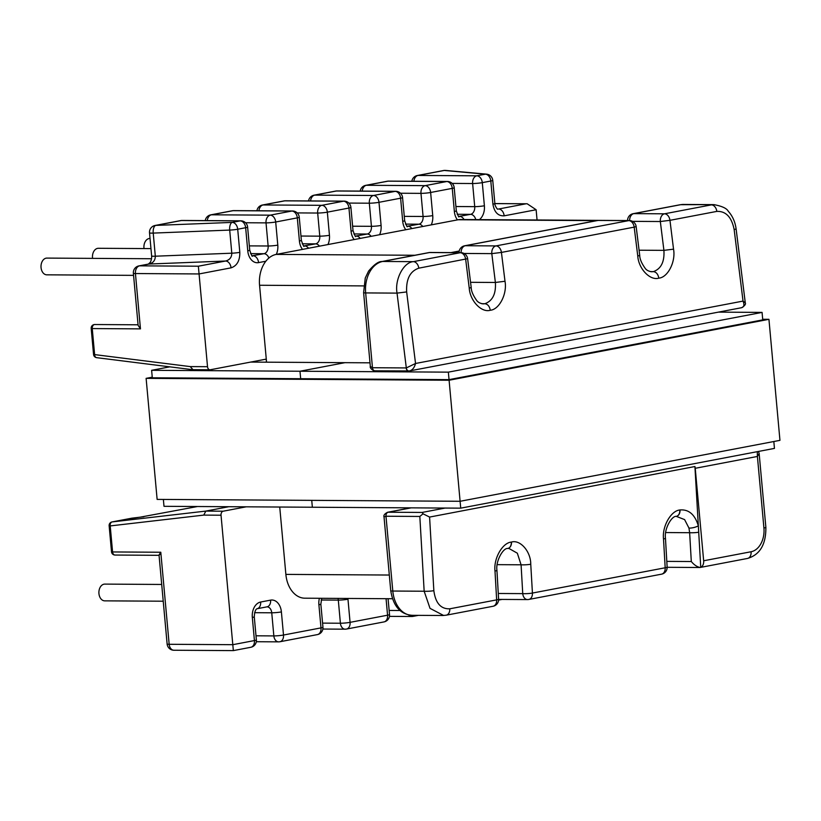 <?xml version="1.0" encoding="UTF-8"?>
<svg xmlns="http://www.w3.org/2000/svg" width="821" height="821" viewBox="0 0 821 821"><rect width="100%" height="100%" fill="white"/><g stroke="black" fill="none" stroke-linecap="round" stroke-linejoin="round"><path stroke-width="1.23" d="M133.577 275.363L46.828 274.83A8.374 5.88 -89.6 0 1 41.05 267.574A8.374 5.88 -89.6 0 1 46.941 258.092L151.546 258.738M92.578 258.369A8.374 5.88 -89.6 0 1 92.506 257.763A8.374 5.88 -89.6 0 1 98.397 248.291L150.961 248.609M144.034 248.568A8.374 5.88 -89.6 0 1 143.962 247.963A8.374 5.88 -89.6 0 1 149.853 238.48L150.038 238.49M163.225 601.208L104.719 600.849A8.374 5.88 -89.6 0 1 98.941 593.583A8.374 5.88 -89.6 0 1 104.821 584.1L161.706 584.46M160.423 553.908C158.504 555.899 158.638 555.345 160.793 552.246L112.58 551.948L110.209 525.922L203.762 515.106L205.825 511.093L112.159 521.92L139.303 517.271A2.74 1.775 -96.9 0 1 139.385 517.251L139.385 517.251A2.74 1.775 -96.9 0 1 139.447 517.251M703.659 560.774L751.092 551.743A21.13 14.85 90.4 0 0 763.92 527.985L757.403 456.455L695.233 468.298L703.659 560.774A6.866 4.834 -100.8 0 1 700.744 567.28L694.915 466.533L429.588 517.066L423.041 513.813L422.117 512.437L388.148 512.232L411.157 507.85M429.588 517.066L433.847 590.668C435.52 603.117 440.826 609.161 449.795 608.802L496.654 599.874A6.866 0.893 -3.3 0 0 498.604 599.135L496.931 570.308A6.866 0.893 -3.3 0 1 494.991 571.047C493.483 558.639 502.39 542.814 511.288 542.096L511.504 542.055C520.288 539.407 530.818 551.527 530.756 564.232L532.429 593.06L665.184 567.773L663.512 538.945C662.003 526.538 670.911 510.713 679.809 509.995L680.034 509.954C688.819 509.246 694.915 514.541 698.343 525.84A6.866 2.073 -14 0 1 688.963 528.077L684.601 519.59L676.309 516.378A6.866 4.844 -99.9 0 0 676.309 516.378A6.866 4.844 -99.9 0 0 680.034 509.954M197.512 506.516L140.288 517.148M246.197 506.824L223.199 511.206L205.825 511.093L228.823 506.711M140.463 328.872L92.25 328.574L94.62 354.6L190.246 366.597L207.518 366.7L199.072 273.947L135.434 273.547L140.463 328.872L138.123 325.403L133.382 273.26A6.866 0.667 -5.2 0 0 135.434 273.547A6.866 4.823 90.4 0 1 139.591 265.84L198.354 266.209L199.072 273.947L231.05 267.851C237.002 265.84 239.927 260.668 239.814 252.345L237.71 229.233L245.653 227.715L247.757 250.836A13.721 9.647 90.4 0 0 258.564 262.617L265.83 261.232M207.518 366.7A3.571 2.504 90.4 0 0 209.981 369.789A3.571 2.504 90.4 0 0 210.32 369.758L266.178 359.126L266.456 362.184M203.762 515.106L221.034 515.208A3.571 2.504 -89.6 0 1 223.199 511.206M221.034 515.208L233.338 650.55M537.057 219.987L536.134 209.745L527.174 203.772L494.878 203.629M698.712 532.244A6.866 0.893 176.7 0 1 689.64 532.706L688.963 528.077M700.744 567.28L699.974 567.455C696.926 566.808 694.043 564.838 691.303 561.523L689.64 532.706L665.687 532.552M498.614 599.402L527.482 599.576A6.866 6.866 0 0 0 528.806 599.453A6.866 4.834 -100.8 0 1 528.139 599.515A6.866 4.823 -89.6 0 1 527.482 599.576A6.866 4.823 -89.6 0 1 522.741 593.624L521.078 564.797L517.343 553.21L508.835 548.387L507.778 548.479A6.866 4.844 -99.9 0 0 511.504 542.055M443.638 615.483L430.03 608.361L424.159 591.233L392.797 591.038L385.983 516.235L419.829 516.45L423.041 513.813M387.512 512.283L388.148 512.232A3.571 2.504 -89.6 0 0 385.983 516.235L384.023 516.912C383.386 515.444 384.546 513.905 387.512 512.283L410.818 507.85M143.911 516.727L131.904 518.164A2.74 1.509 -97.3 0 1 131.945 518.164L131.904 518.164A2.74 1.509 -97.3 0 0 131.842 518.174L131.565 518.225M406.662 291.927L397.036 293.118L365.663 292.923L372.467 367.726A3.571 2.504 90.4 0 0 374.94 370.815C374.078 371.646 369.378 367.931 370.333 366.474L372.467 367.726L406.21 367.931A3.294 2.319 -100.8 0 0 406.313 367.931L397.036 293.118C394.562 279.561 403.532 262.248 413.322 261.653L460.191 252.724A6.866 4.823 -89.6 0 1 460.858 252.663A6.866 6.866 0 0 1 467.621 258.677L418.792 268.169C410.069 271.197 406.026 279.109 406.662 291.927L415.539 363.477L743.036 301.091L745.283 302.846C746.002 304.109 744.821 305.72 741.753 307.68L741.322 307.731C744.052 307.157 744.616 304.95 743.036 301.091L734.148 229.541C731.644 217.093 725.877 211.038 716.825 211.397L669.957 220.326L660.33 221.526A6.866 4.823 -89.6 0 1 664.487 213.809L633.822 213.624L680.681 204.696L714.065 204.634L683.38 204.45A27.996 19.673 -89.6 0 0 680.681 204.696A6.866 4.834 79.2 0 0 680.024 204.757L683.38 204.45M650.283 271.607L653.362 271.628C661.1 268.867 664.61 261.776 663.912 250.364L639.077 250.21M651.617 271.782L653.362 271.628C656.246 272.008 658.073 274.183 658.822 278.145C650.088 280.895 638.533 268.744 637.763 255.978L639.723 255.423L636.152 226.586A6.866 6.866 0 0 0 629.379 220.562A6.866 4.823 -89.6 0 0 628.722 220.623L495.966 245.91L465.291 245.725L598.047 220.439L628.722 220.623A6.866 4.834 -100.8 0 1 634.181 227.14L636.152 226.586M481.753 303.708L484.831 303.729C492.569 300.968 496.089 293.877 495.381 282.465L505.007 281.264C507.368 293.723 499.301 309.62 490.291 310.246C481.558 312.996 470.002 300.845 469.232 288.079L465.661 259.241A6.866 4.834 79.2 0 0 460.191 252.724L429.516 252.54L382.648 261.468L413.322 261.653A6.866 4.834 79.2 0 1 418.792 268.169M483.097 303.883L484.831 303.729C487.725 304.119 489.542 306.284 490.291 310.246M190.246 366.597L192.945 369.655M138.072 324.798L94.754 324.531A3.571 3.571 0 0 0 91.182 328.421L93.553 354.446L94.62 354.6A3.571 2.473 97.1 0 0 96.662 357.669L192.401 369.676L209.981 369.789M250.836 647.276A6.866 6.866 0 0 0 256.378 639.918A6.866 0.667 -5.2 0 1 254.428 640.565A6.866 4.834 79.2 0 1 250.836 647.276L233.338 650.612L173.908 650.242A6.866 4.823 90.4 0 1 169.167 644.29L232.815 644.69L254.428 640.565L252.324 617.454A13.721 9.647 90.4 0 1 260.647 602.029L270.602 600.13A13.721 9.647 90.4 0 1 281.398 611.912L283.502 635.033L321.001 627.891L318.897 604.769A13.721 9.647 90.4 0 1 319.4 598.283M138.934 265.901L148.406 264.095A6.866 4.834 79.2 0 1 149.073 264.034L139.591 265.84A6.866 4.834 79.2 0 0 138.934 265.901A6.866 6.866 0 0 0 133.382 273.26M148.406 264.095L150.387 262.207C151.341 260.175 151.752 258.081 151.628 255.947L151.628 255.947A6.866 0.667 -5.2 0 0 153.681 256.244A6.866 0.667 -5.2 0 0 155.323 256.203L231.799 253.196L229.695 230.075L153.219 233.092L155.323 256.203C155.261 260.37 153.178 262.987 149.073 264.034L225.549 261.027A6.866 4.834 79.2 0 1 231.05 267.851M239.814 252.345A6.866 0.667 -5.2 0 1 231.799 253.196C231.738 257.363 229.654 259.97 225.549 261.027L198.354 266.209M497.362 208.883L497.844 209.078C497.475 210.145 494.324 204.645 494.858 203.485L494.858 203.485A6.866 0.667 -5.2 0 1 492.908 204.142C494.293 212.218 498.039 216.118 504.156 215.831A6.866 4.834 -100.8 0 0 498.655 209.006L525.851 203.824M734.148 229.541L736.119 228.987C735.185 221.927 732.558 216.005 728.258 211.243C726.759 208.349 722.008 206.153 714.003 204.645L714.003 204.645M409.238 370.989C412.255 370.363 414.359 367.859 415.539 363.477L406.313 367.931A3.571 2.525 86.7 0 0 409.012 371.02A3.571 2.525 86.7 0 0 409.238 370.989L741.753 307.68M716.825 211.397A6.866 4.834 -100.8 0 0 711.355 204.881L664.487 213.809A6.866 4.834 -100.8 0 1 669.957 220.326L673.538 249.163L663.912 250.364L660.33 221.526L632.529 221.352M467.621 258.677L471.203 287.524L469.232 288.079M470.556 282.311L495.381 282.465L491.8 253.627L501.426 252.427L505.007 281.264M695.233 468.298A6.866 4.834 -100.8 0 0 694.915 466.533M679.809 509.995A6.866 4.823 -101.7 0 1 676.299 516.378L676.299 516.378C671.845 515.609 664.066 528.806 665.462 538.207A6.866 0.893 176.7 0 1 663.512 538.945M757.301 451.663L757.403 456.455L759.148 453.5L758.512 451.437M667.134 567.034A6.866 0.893 176.7 0 1 665.184 567.773A6.866 4.834 -100.8 0 1 661.562 574.166A6.866 6.866 0 0 0 667.134 567.034L665.462 538.207M433.847 590.668A6.866 0.893 176.7 0 1 424.159 591.233L419.829 516.45M498.275 593.48L522.741 593.624A6.866 0.893 -3.3 0 0 532.429 593.06A6.866 4.834 -100.8 0 1 528.806 599.453L661.562 574.166M497.157 564.653L521.078 564.797A6.866 0.893 -3.3 0 0 530.756 564.232M266.558 362.184L259.559 285.256A27.442 19.283 -89.6 0 1 276.205 254.407L458.128 219.761A27.442 19.283 -89.6 0 1 460.776 219.515L620.85 220.51A27.442 19.283 -89.6 0 1 620.902 220.51M392.417 598.735L304.827 598.191A27.442 19.283 -89.6 0 1 285.872 574.392L279.735 507.029M450.996 252.601L459.206 251.041M370.004 362.82L344.943 362.666L299.983 371.236L448.348 372.149L762.073 312.401L718.437 312.124M163.369 499.435L163.995 506.311L312.36 507.234L311.734 500.358L312.36 507.234L460.725 508.158L449.097 380.236L768.938 319.318L762.699 319.277M300.671 378.707L299.983 371.236L300.671 378.707M460.725 508.158L774.449 448.399L773.823 441.524M250.641 362.082L344.943 362.666L299.983 371.236L151.618 370.312L152.306 377.793L449.036 379.63L762.75 319.882L762.073 312.401M449.036 379.63L448.348 372.149M151.618 370.312L169.824 366.843M152.244 377.188L146.117 378.358L449.097 380.236M768.938 319.318L779.95 440.354L460.109 501.282L157.129 499.394L146.117 378.358M444.264 170.45A6.866 4.834 -100.8 0 0 443.597 170.511A6.866 6.866 0 0 1 445.505 170.419A6.866 6.034 95.2 0 0 444.264 170.45L418.022 175.448L476.785 175.817L485.303 174.185L444.264 170.45M149.525 232.825A6.866 0.667 -5.2 0 0 151.577 233.123A6.866 0.667 -5.2 0 0 153.219 233.092A6.866 3.192 87.7 0 1 155.733 225.406L232.21 222.399L240.163 220.89L181.4 220.521L155.733 225.406A6.866 4.834 79.2 0 0 155.077 225.467A6.866 6.866 0 0 0 149.525 232.825L151.628 255.947M449.795 608.802A6.866 4.834 79.2 0 1 446.172 615.196L493.041 606.267A6.866 4.834 79.2 0 0 496.654 599.874L494.991 571.047M207.282 220.613A6.866 4.823 90.4 0 1 211.428 214.804A6.866 4.834 79.2 0 0 210.771 214.856L232.384 210.74A6.866 4.834 79.2 0 1 233.051 210.679A6.866 4.823 90.4 0 1 233.708 210.617L292.471 210.987A6.866 4.823 90.4 0 0 291.804 211.048L233.051 210.679L211.428 214.804L270.191 215.164L291.804 211.048A6.866 4.834 79.2 0 1 297.305 217.873L275.692 221.998L277.796 245.12A13.721 9.647 90.4 0 1 276.308 254.397M258.933 210.781A6.866 4.823 90.4 0 1 263.079 204.963A6.866 4.834 79.2 0 0 262.412 205.024L284.035 200.909A6.866 4.834 79.2 0 1 284.692 200.847A6.866 4.823 90.4 0 1 285.359 200.786L344.122 201.145A6.866 4.823 90.4 0 0 343.455 201.207L284.692 200.847L263.079 204.963L321.842 205.322L343.455 201.207A6.866 4.834 79.2 0 1 348.956 208.041L327.343 212.157L329.447 235.278A13.721 9.647 90.4 0 1 327.948 244.555M310.574 200.94A6.866 4.823 90.4 0 1 314.73 195.121A6.866 4.834 79.2 0 0 314.063 195.182L335.676 191.067A6.866 4.834 79.2 0 1 336.343 191.006A6.866 4.823 90.4 0 1 337.01 190.944L395.763 191.314A6.866 4.823 90.4 0 0 395.106 191.375L336.343 191.006L314.73 195.121L373.493 195.49L395.106 191.375A6.866 4.834 79.2 0 1 400.607 198.2L378.984 202.315L381.088 225.436A13.721 9.647 90.4 0 1 379.6 234.714M362.225 191.098A6.866 4.823 90.4 0 1 366.382 185.289A6.866 4.834 79.2 0 0 365.714 185.351L387.327 181.225A6.866 4.834 79.2 0 1 387.994 181.164A6.866 4.823 90.4 0 1 388.651 181.113L447.414 181.472A6.866 4.823 90.4 0 0 446.757 181.533L387.994 181.164L366.382 185.289L425.134 185.649L446.757 181.533A6.866 4.834 79.2 0 1 452.258 188.368L430.635 192.483L432.739 215.605A13.721 9.647 90.4 0 1 431.251 224.882M322.571 623.118L340.407 623.231L338.303 600.11A6.866 0.667 -5.2 0 0 347.971 599.227A13.721 9.647 90.4 0 0 347.888 598.458M347.971 599.227L350.074 622.349L387.563 615.206L386.065 598.694M536.134 209.745L504.156 215.831M492.908 204.142L490.804 181.02L482.286 182.642L484.39 205.763A13.721 9.647 90.4 0 1 479.402 219.628M454.362 211.479L452.258 188.368A6.866 0.667 174.8 0 0 454.208 187.711L456.312 210.833A6.866 0.667 174.8 0 1 454.362 211.479A13.721 9.647 90.4 0 0 457.461 219.884M402.711 221.321L400.607 198.2A6.866 0.667 174.8 0 0 402.557 197.553L404.661 220.675A6.866 0.667 174.8 0 1 402.711 221.321A13.721 9.647 90.4 0 0 405.81 229.726M351.06 231.163L348.956 208.041A6.866 0.667 174.8 0 0 350.906 207.385L353.009 230.506A6.866 0.667 174.8 0 1 351.06 231.163A13.721 9.647 90.4 0 0 354.159 239.568M299.408 240.994L297.305 217.873A6.866 0.667 174.8 0 0 299.255 217.226L301.358 240.348A6.866 0.667 174.8 0 1 299.408 240.994A13.721 9.647 90.4 0 0 302.508 249.399M422.117 512.437L445.126 508.055M666.806 561.379L691.303 561.523M160.793 552.246L169.167 644.29A6.866 0.667 174.8 0 1 167.125 644.003L159.038 555.14M442.817 615.504L412.132 615.319A27.996 19.673 -89.6 0 1 392.797 591.038A6.866 0.667 -5.2 0 1 390.745 590.751L384.023 516.912M110.209 525.922A3.571 2.525 -96.6 0 1 112.159 521.92A3.571 2.514 79.2 0 0 112.025 521.94A3.571 3.571 0 0 0 109.142 525.768L110.209 525.922M159.048 555.314L115.043 555.047A3.571 2.504 -89.6 0 1 112.58 551.948L111.512 551.804L109.142 525.768M637.763 255.978L634.181 227.14L501.426 252.427A6.866 4.834 -100.8 0 0 495.966 245.91A6.866 4.823 -89.6 0 0 491.8 253.627L463.998 253.453M673.538 249.163C675.899 261.622 667.832 277.519 658.822 278.145M629.379 220.562L598.704 220.377A6.866 4.823 90.4 0 0 598.047 220.439A6.866 4.834 -100.8 0 0 597.38 220.5L464.624 245.787A6.866 6.866 0 0 0 459.052 252.652M461.084 252.673A6.866 4.823 -89.6 0 1 465.291 245.725A6.866 4.834 -100.8 0 0 464.624 245.787M680.024 204.757L633.155 213.686A6.866 4.834 79.2 0 1 633.822 213.624A6.866 4.823 90.4 0 0 629.615 220.572M363.611 292.635L365.263 278.032L368.567 271.115C374.16 264.475 378.635 261.283 381.991 261.519A6.866 4.834 79.2 0 1 382.648 261.468A27.996 19.673 90.4 0 0 365.663 292.923A6.866 0.667 -5.2 0 1 363.611 292.635L370.333 366.474M408.837 371.02A3.571 2.504 -89.6 0 1 408.673 371.03A3.571 2.504 -89.6 0 1 406.21 367.931M374.94 370.815L409.689 370.938M430.183 252.478A6.866 6.866 0 0 0 428.849 252.601A6.866 4.834 79.2 0 1 429.516 252.54A6.866 4.823 -89.6 0 1 430.183 252.478L460.858 252.663M94.754 324.531A3.571 2.504 90.4 0 0 92.25 328.574L91.182 328.421M389.144 610.444L399.981 610.506M337.985 598.396A6.866 4.823 -89.6 0 1 338.303 600.11L321.155 600.007M256.008 635.803L273.845 635.916L271.741 612.794L254.592 612.682M455.922 206.523L474.723 206.646L472.619 183.524L452.135 183.401M458.847 216.426L470.566 214.353L457.174 214.271M404.271 216.364L423.082 216.477L420.978 193.366L400.484 193.233M407.195 226.268L418.915 224.195L405.533 224.112M352.62 226.206L371.431 226.319L369.327 203.198L348.843 203.074M355.544 236.099L367.264 234.026L353.882 233.944M300.968 236.038L319.78 236.161L317.676 213.039L297.192 212.906M303.903 245.941L315.613 243.868L302.231 243.786M249.327 245.879L268.128 245.992L266.025 222.871L245.541 222.748M252.252 255.783L263.972 253.71L250.579 253.627M412.378 616.438A6.866 4.834 -100.8 0 0 413.045 616.376A6.866 4.834 -100.8 0 0 414.964 615.329M408.694 614.95A6.866 4.823 90.4 0 0 411.721 616.499A6.866 6.866 0 0 0 413.045 616.376L418.433 615.35M389.523 614.56A6.866 0.667 174.8 0 1 387.563 615.206A6.866 4.834 -100.8 0 1 383.971 621.918A6.866 6.866 0 0 0 389.523 614.56L388.076 598.714M345.815 629.122A6.866 4.834 -100.8 0 0 346.483 629.06A6.866 4.834 -100.8 0 0 350.074 622.349A6.866 0.667 -5.2 0 1 340.407 623.231A6.866 4.823 90.4 0 0 345.148 629.184A6.866 6.866 0 0 0 346.483 629.06L383.971 621.918M321.75 598.304L320.847 604.112A6.866 0.667 174.8 0 1 318.897 604.769M322.951 627.234A6.866 0.667 174.8 0 1 321.001 627.891A6.866 4.834 -100.8 0 1 317.399 634.602A6.866 6.866 0 0 0 322.951 627.234L320.847 604.112M279.243 641.796A6.866 4.834 -100.8 0 0 279.91 641.745A6.866 4.834 -100.8 0 0 283.502 635.033A6.866 0.667 -5.2 0 1 273.845 635.916A6.866 4.823 90.4 0 0 278.586 641.858A6.866 6.866 0 0 0 279.91 641.745L317.399 634.602M270.602 600.13A6.866 4.834 -100.8 0 1 266.999 606.842L266.999 606.842A6.866 4.823 -89.6 0 1 271.741 612.794A6.866 0.667 -5.2 0 0 281.398 611.912M266.999 606.842L257.055 608.741A6.866 4.834 -100.8 0 0 260.647 602.029M257.055 608.741C255.516 609.295 254.582 611.984 254.274 616.797A6.866 0.667 174.8 0 1 252.324 617.454M229.695 230.075A6.866 0.667 -5.2 0 0 237.71 229.233A6.866 4.834 79.2 0 0 232.21 222.399A6.866 3.192 87.7 0 0 229.695 230.075M180.733 220.582A6.866 4.834 79.2 0 1 181.4 220.521A6.866 4.823 90.4 0 1 182.057 220.459A6.866 6.866 0 0 0 180.733 220.582L155.077 225.467M240.163 220.89A6.866 4.834 79.2 0 1 245.653 227.715A6.866 0.667 174.8 0 0 247.614 227.068A6.866 6.866 0 0 0 240.82 220.828A6.866 4.823 90.4 0 0 240.163 220.89M247.614 227.068L249.717 250.179A6.866 0.667 174.8 0 1 247.757 250.836M258.564 262.617A6.866 4.834 79.2 0 0 253.063 255.783A6.866 4.823 -89.6 0 1 252.406 255.844L252.406 255.844C252.427 257.291 251.524 255.403 249.717 250.179M277.796 245.12A6.866 0.667 -5.2 0 1 268.128 245.992A6.866 4.823 -89.6 0 1 263.972 253.71A6.866 4.834 79.2 0 1 268.898 258.03M266.025 222.871A6.866 0.667 -5.2 0 0 275.692 221.998A6.866 4.834 79.2 0 0 270.191 215.164A6.866 4.823 90.4 0 0 266.025 222.871M308.563 248.25A6.866 4.834 79.2 0 0 304.714 245.951A6.866 4.823 -89.6 0 1 304.057 246.002L304.057 246.002C304.068 247.46 303.175 245.571 301.358 240.348M329.447 235.278A6.866 0.667 -5.2 0 1 319.78 236.161A6.866 4.823 -89.6 0 1 315.613 243.868A6.866 4.834 79.2 0 1 319.472 246.167M317.676 213.039A6.866 0.667 -5.2 0 0 327.343 212.157A6.866 4.834 79.2 0 0 321.842 205.322A6.866 4.823 90.4 0 0 317.676 213.039M360.214 238.408A6.866 4.834 79.2 0 0 356.365 236.109A6.866 4.823 -89.6 0 1 355.709 236.171L355.698 236.171C355.719 237.618 354.826 235.73 353.009 230.506M381.088 225.436A6.866 0.667 -5.2 0 1 371.431 226.319A6.866 4.823 -89.6 0 1 367.264 234.026A6.866 4.834 79.2 0 1 371.123 236.335M369.327 203.198A6.866 0.667 -5.2 0 0 378.984 202.315A6.866 4.834 79.2 0 0 373.493 195.49A6.866 4.823 90.4 0 0 369.327 203.198M411.865 228.566A6.866 4.834 79.2 0 0 408.016 226.268A6.866 4.823 -89.6 0 1 407.36 226.329L407.349 226.329C407.37 227.776 406.467 225.888 404.661 220.675M432.739 215.605A6.866 0.667 -5.2 0 1 423.082 216.477A6.866 4.823 -89.6 0 1 418.915 224.195A6.866 4.834 79.2 0 1 422.764 226.493M420.978 193.366A6.866 0.667 -5.2 0 0 430.635 192.483A6.866 4.834 79.2 0 0 425.134 185.649A6.866 4.823 90.4 0 0 420.978 193.366M413.876 181.267A6.866 4.823 90.4 0 1 418.022 175.448A6.866 4.834 -100.8 0 0 417.366 175.509L443.597 170.511M492.754 180.363A6.866 6.866 0 0 0 486.545 174.155A6.866 6.034 95.2 0 0 485.303 174.185A6.866 4.834 -100.8 0 1 490.804 181.02A6.866 0.667 -5.2 0 0 492.754 180.363L494.858 203.485M464.029 219.535A6.866 4.834 79.2 0 0 459.657 216.436A6.866 4.823 -89.6 0 1 459.001 216.498L459.001 216.498C459.021 217.945 458.118 216.056 456.312 210.833M476.785 175.817A6.866 4.823 90.4 0 0 472.619 183.524A6.866 0.667 174.8 0 0 482.286 182.642A6.866 4.834 -100.8 0 0 476.785 175.817M484.39 205.763A6.866 0.667 -5.2 0 1 474.723 206.646A6.866 4.823 -89.6 0 1 470.566 214.353A6.866 4.834 79.2 0 1 475.79 219.607M751.092 551.743A6.866 4.834 79.2 0 1 747.5 558.444C759.938 554.791 766.065 544.426 765.87 527.339L759.148 453.5M763.92 527.985A6.866 0.667 -5.2 0 0 765.87 527.339M446.172 615.196L442.878 615.493M496.931 570.308C495.545 560.907 503.314 547.71 507.768 548.479L507.768 548.479A6.866 4.823 -101.7 0 0 511.288 542.096M363.621 285.903L259.559 285.256M414.8 255.269L276.205 254.407M389.318 575.039L285.872 574.392M596.723 220.623L458.128 219.761M667.145 567.301L699.974 567.506L747.5 558.444M390.745 590.751C393.259 606.165 400.391 614.354 412.132 615.319M131.904 518.164L112.025 521.94M111.512 551.804A3.571 3.571 0 0 0 115.043 555.047M598.704 220.377A6.866 6.866 0 0 0 597.38 220.5M633.155 213.686A6.866 6.866 0 0 0 627.572 220.551M428.849 252.601L381.991 261.519M93.553 354.446A3.571 3.571 0 0 0 96.662 357.669M498.593 600.089L502.093 599.422M389.441 616.366L411.721 616.499M322.879 629.04L345.148 629.184M256.306 641.724L278.586 641.858M167.125 644.003A6.866 6.866 0 0 0 173.908 650.242M254.274 616.797L256.378 639.918M182.057 220.459L240.82 220.828M210.771 214.856A6.866 6.866 0 0 0 205.26 220.603M233.708 210.617A6.866 6.866 0 0 0 232.384 210.74M299.255 217.226A6.866 6.866 0 0 0 292.471 210.987M262.412 205.024A6.866 6.866 0 0 0 256.911 210.761M285.359 200.786A6.866 6.866 0 0 0 284.035 200.909M350.906 207.385A6.866 6.866 0 0 0 344.122 201.145M314.063 195.182A6.866 6.866 0 0 0 308.563 200.929M337.01 190.944A6.866 6.866 0 0 0 335.676 191.067M402.557 197.553A6.866 6.866 0 0 0 395.763 191.314M365.714 185.351A6.866 6.866 0 0 0 360.214 191.088M494.868 203.567L527.174 203.772M388.651 181.113A6.866 6.866 0 0 0 387.327 181.225M454.208 187.711A6.866 6.866 0 0 0 447.414 181.472M486.545 174.155L445.505 170.419M417.366 175.509A6.866 6.866 0 0 0 411.855 181.256M745.283 302.846L736.119 228.987M651.669 271.772C648.713 271.289 646.62 270.222 645.378 268.59C641.632 263.408 639.754 259.026 639.723 255.423M471.203 287.524C471.223 291.096 473.101 295.478 476.837 300.671C478.233 302.405 480.326 303.472 483.138 303.873M493.041 606.267A6.866 6.866 0 0 0 498.604 599.135"/></g></svg>
